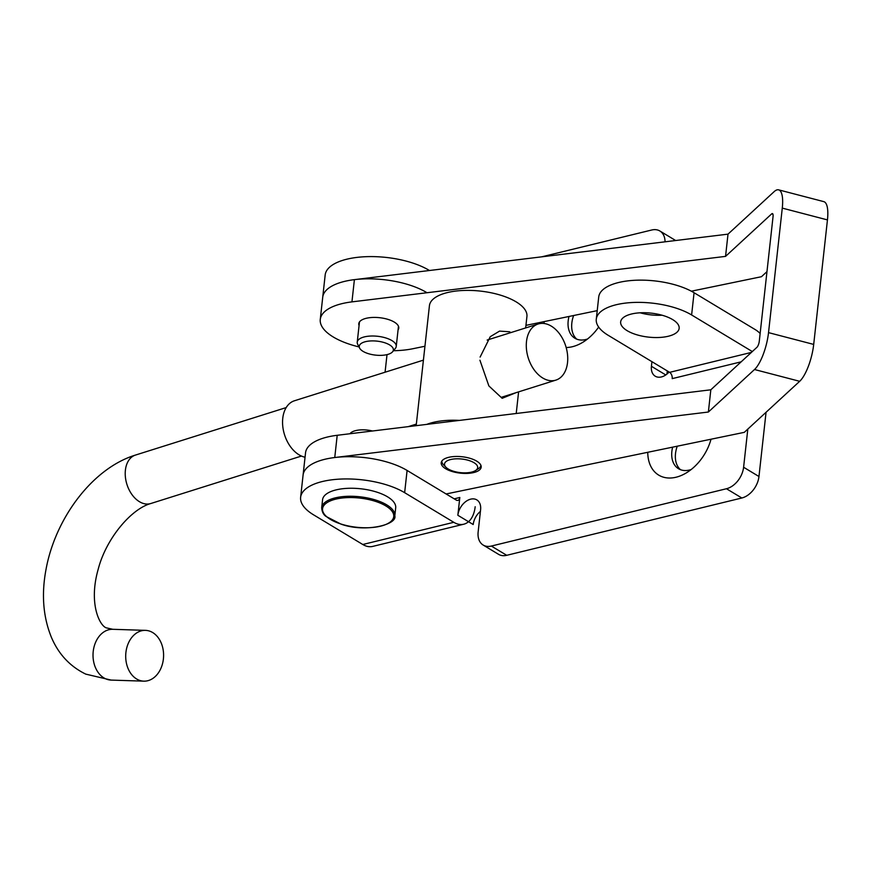 <?xml version="1.0" encoding="UTF-8"?>
<svg xmlns="http://www.w3.org/2000/svg" width="871" height="871" viewBox="0 0 871 871"><rect width="100%" height="100%" fill="white"/><g stroke="black" fill="none" stroke-linecap="round" stroke-linejoin="round"><path stroke-width="1.31" d="M544.07 321.628A41.688 28.438 -58.9 0 0 544.114 323.5M566.161 347.518A41.688 28.438 -58.9 0 0 572.399 346.712A41.688 28.438 -58.9 0 0 582.242 342.63A41.688 28.438 -58.9 0 0 598.66 327.071M569.003 316.478A25.999 17.736 -58.9 0 0 574.871 338.231A25.999 17.736 -58.9 0 0 585.693 339.538A25.999 17.736 -58.9 0 0 587.522 339.004M573.63 315.52A25.999 17.736 -58.9 0 0 576.787 339.178M647.752 452.289A41.688 28.438 -58.9 0 0 676.081 477.221A41.688 28.438 -58.9 0 0 685.913 473.138A41.688 28.438 -58.9 0 0 711.019 439.224M672.641 447.15A25.999 17.736 -58.9 0 0 678.553 468.75A25.999 17.736 -58.9 0 0 689.364 470.046A25.999 17.736 -58.9 0 0 691.193 469.513M677.246 446.202A25.999 17.736 -58.9 0 0 680.469 469.687M668.329 336.239A29.429 12.063 6.3 0 1 636.701 334.747A29.429 12.063 6.3 0 1 620.653 321.9A29.429 12.063 6.3 0 1 631.464 314.017A29.429 12.063 6.3 0 1 663.103 315.52A29.429 12.063 6.3 0 1 679.151 328.367A29.429 12.063 6.3 0 1 668.329 336.239M662.091 315.226A29.429 12.063 6.3 0 1 640.163 312.809M669.102 372.026A14.829 10.114 121.1 0 1 661.405 376.947A14.829 10.114 121.1 0 1 655.232 376.196A14.829 10.114 121.1 0 1 651.421 366.299L651.933 361.672M665.041 241.822A19.619 13.381 -58.9 0 0 659.88 231A19.619 13.381 -58.9 0 0 651.715 230.009L541.631 256.847M675.656 240.527A19.619 13.381 -58.9 0 0 675.232 240.254L659.88 231M657.061 315.291L657.191 314.061M666.946 374.062L667.295 370.937M480.422 511.375A14.72 10.038 121.1 0 0 473.203 524.527L457.852 515.273A14.72 10.038 121.1 0 1 465.19 502.012A14.72 10.038 121.1 0 1 476.818 499.889A14.72 10.038 121.1 0 1 480.596 509.72L478.146 531.952A19.619 13.381 -58.9 0 0 483.187 545.061A19.619 13.381 -58.9 0 0 491.353 546.052L726.468 488.74A19.619 13.381 -58.9 0 0 743.605 467.248L747.819 429.087M483.187 545.061L498.55 554.326A19.619 13.381 -58.9 0 0 506.715 555.306L741.831 497.994A19.619 13.381 -58.9 0 0 758.968 476.513L766.055 412.288M453.791 522.306A29.429 17.823 76.3 0 0 463.71 524.222L372.69 546.411A29.429 17.823 -103.7 0 1 362.782 544.495L453.791 522.306L404.645 492.681L407.095 470.449L456.252 500.074A4.91 2.972 76.3 0 0 457.896 500.39A4.91 2.972 76.3 0 0 459.812 497.483L457.852 515.273M387.018 354.628L385.069 372.222M463.71 524.222A29.429 17.823 76.3 0 0 475.174 506.737M404.645 492.681A58.858 24.127 -173.7 0 0 340.833 479.061A58.858 24.127 -173.7 0 0 300.626 497.319A58.858 24.127 -173.7 0 0 313.625 514.87L362.782 544.495M407.095 470.449A58.858 24.127 -173.7 0 0 343.294 456.829A58.858 24.127 -173.7 0 0 303.086 475.076A58.858 24.127 -173.7 0 1 334.758 457.525L708.373 412.027L710.823 389.794L337.208 435.293A58.858 24.127 -173.7 0 0 305.536 452.844L300.626 497.319M708.373 412.027L754.504 369.522A29.429 9.026 -75.4 0 0 768.527 332.624L782.278 208.115A29.429 9.026 -75.4 0 0 778.62 189.845A29.429 9.026 -75.4 0 0 774.145 191.642L728.004 234.147L354.399 279.645A58.858 24.127 -173.7 0 0 322.727 297.207L325.177 274.964A58.858 24.127 6.3 0 1 365.385 256.716A58.858 24.127 6.3 0 1 429.185 270.337L429.468 270.5M710.823 389.794L756.953 347.279A4.91 1.502 -75.4 0 0 759.294 341.138L773.045 216.618A4.91 1.502 -75.4 0 0 772.435 213.58A4.91 1.502 -75.4 0 0 771.684 213.874L725.554 256.379L351.938 301.878A58.858 24.127 -173.7 0 0 320.267 319.439L322.727 297.207A58.858 24.127 6.3 0 1 362.924 278.949A58.858 24.127 6.3 0 1 426.736 292.569M760.133 333.506A29.429 17.823 76.3 0 0 755.505 329.771L694.067 292.732L691.618 314.964L752.315 351.557M751.401 352.407L669.625 372.342A4.91 2.972 -103.7 0 1 672.205 378.635L741.177 361.824M669.625 372.342L608.187 335.302A53.958 22.113 6.3 0 1 596.276 319.211L598.725 296.978A53.958 22.113 6.3 0 1 635.58 280.244A53.958 22.113 6.3 0 1 694.067 292.732M596.276 319.211A53.958 22.113 6.3 0 1 633.13 302.477A53.958 22.113 6.3 0 1 691.618 314.964M444.95 468.293A20.109 8.242 -173.7 0 0 466.9 473.41A20.109 8.242 -173.7 0 0 481.184 467.15A20.109 8.242 -173.7 0 0 477.428 461.586A20.109 8.242 -173.7 0 0 455.479 456.48A20.109 8.242 -173.7 0 0 441.205 462.741A20.109 8.242 -173.7 0 0 444.95 468.293M398.08 329.848A20.109 8.242 -173.7 0 0 398.766 328.106A20.109 8.242 -173.7 0 0 395.009 322.542A20.109 8.242 -173.7 0 0 373.06 317.436A20.109 8.242 -173.7 0 0 358.787 323.685A20.109 8.242 -173.7 0 0 359.07 325.536M768.527 332.624L813.699 344.415L827.45 219.906A29.429 9.026 104.6 0 0 823.803 201.637L778.62 189.845M728.004 234.147L725.554 256.379M691.345 291.197L761.472 276.706L766.97 271.632M320.267 319.439A58.858 24.127 -173.7 0 0 359.026 346.919M393.463 350.719A58.858 24.127 -173.7 0 0 413.006 348.705L424.95 346.244M525.942 325.373L597.212 310.642M813.699 344.415A29.429 9.026 104.6 0 1 799.676 381.302L744.291 432.343L446.104 493.966M389.587 344.894A17.17 7.033 -173.7 0 0 368.901 341.084A17.17 7.033 -173.7 0 0 359.636 348.128A17.17 7.033 -173.7 0 0 363.044 351.361A17.17 7.033 -173.7 0 0 379.484 355.368A17.17 7.033 -173.7 0 0 392.592 351.764A17.17 7.033 -173.7 0 0 389.587 344.894M392.592 351.764L395.347 348.433A19.619 8.046 -173.7 0 0 396.24 346.429A19.619 8.046 -173.7 0 0 391.917 340.583A19.619 8.046 -173.7 0 0 370.643 336.043A19.619 8.046 -173.7 0 0 357.241 342.129A19.619 8.046 -173.7 0 0 357.676 344.274L359.636 348.128M349.968 433.736L350.218 433.431A17.17 7.033 6.3 0 1 372.483 430.993M321.682 507.739L322.575 499.736A36.789 15.079 6.3 0 1 376.588 492.05A36.789 15.079 6.3 0 1 395.695 507.815L394.813 515.817A36.789 15.079 6.3 0 0 375.695 500.052A36.789 15.079 6.3 0 0 321.682 507.739C321.987 511.767 323.424 514.663 325.983 516.405L340.975 524.124C365.254 532.921 397.568 524.647 394.813 515.817M510.885 332.591L509.502 331.753L499.54 331.111L490.242 336.707L480.117 357.077M479.932 360.224L488.881 385.94L502.153 398.308L515.98 392.69M449.469 459.866A16.68 6.837 -173.7 0 0 445.941 467.248A16.68 6.837 -173.7 0 0 472.713 471.799A16.68 6.837 -173.7 0 0 475.566 470.525A16.68 6.837 -173.7 0 0 471.167 461.292A16.68 6.837 -173.7 0 0 449.469 459.866M441.88 461.009L441.891 460.988A19.619 8.046 -173.7 0 0 441.88 461.009A19.619 8.046 -173.7 0 0 443.568 464.831L445.941 467.248M459.474 420.399A49.048 20.109 -173.7 0 0 429.643 423.371A49.048 20.109 -173.7 0 0 426.779 424.384M525.659 327.932L526.933 316.456A49.048 20.109 -173.7 0 0 498.07 294.452A49.048 20.109 -173.7 0 0 443.981 293.527A49.048 20.109 -173.7 0 0 429.425 305.699L416.175 425.669M475.566 470.525L478.408 468.674A19.619 8.046 -173.7 0 0 480.89 465.321A19.619 8.046 -173.7 0 0 480.89 465.299L480.89 465.321M423.415 360.137L294.442 400.769A29.429 19.652 72.5 0 0 282.672 419.278A29.429 19.652 72.5 0 0 305.057 457.221M567.62 361.628A29.429 19.652 72.5 0 0 559.03 333.168A29.429 19.652 72.5 0 0 538.169 323.99A29.429 19.652 72.5 0 0 526.4 342.499A29.429 19.652 72.5 0 0 534.99 370.959A29.429 19.652 72.5 0 0 555.85 380.126A29.429 19.652 72.5 0 0 567.62 361.628M151.151 631.736A25.411 18.944 91.9 0 0 145.468 630.364A25.411 18.944 91.9 0 0 126.066 651.268A25.411 18.944 91.9 0 0 138.13 679.783A25.411 18.944 91.9 0 0 143.813 681.155A25.411 18.944 91.9 0 0 163.225 660.251A25.411 18.944 91.9 0 0 151.151 631.736M665.771 374.944L651.421 366.299M758.968 476.513L743.605 467.248M741.831 497.994L726.468 488.74M506.715 555.306L491.353 546.052M454.205 498.843L459.812 497.483M782.278 208.115L827.45 219.906M771.684 213.874L772.936 214.201M354.399 279.645L351.938 301.878M754.504 369.522L799.676 381.302M337.208 435.293L334.758 457.525M375.14 501.261A35.809 14.676 -173.7 0 0 326.832 502.763A35.809 14.676 -173.7 0 0 341.171 524.081A35.809 14.676 -173.7 0 0 389.468 522.567A35.809 14.676 -173.7 0 0 375.14 501.261M301.453 456.056L150.748 503.536A25.411 16.974 -107.5 0 1 141.211 502.643A25.411 16.974 -107.5 0 1 125.315 471.037A25.411 16.974 -107.5 0 1 135.484 455.065C92.664 468.119 55.417 518.093 46.065 569.177C41.296 594.272 43.104 617.049 51.487 637.528C58.651 654.273 70.072 666.478 85.761 674.121L111.129 680.088L143.813 681.155M150.748 503.536C131.412 508.838 106.164 538.278 98.194 569.275C87.982 604.91 100.644 627.643 107.155 628.035L112.794 629.298A25.411 18.944 91.9 0 0 93.382 650.202A25.411 18.944 91.9 0 0 105.456 678.716A25.411 18.944 91.9 0 0 111.129 680.088M357.241 342.129L359.473 321.943M396.24 346.429L398.472 326.255M516.22 413.485L518.604 391.863M487.15 340.06L538.169 323.99M112.794 629.298L145.468 630.364M135.484 455.065L286.189 407.584M408.205 426.648L416.349 424.079M501.271 397.328L555.85 380.126"/></g></svg>
